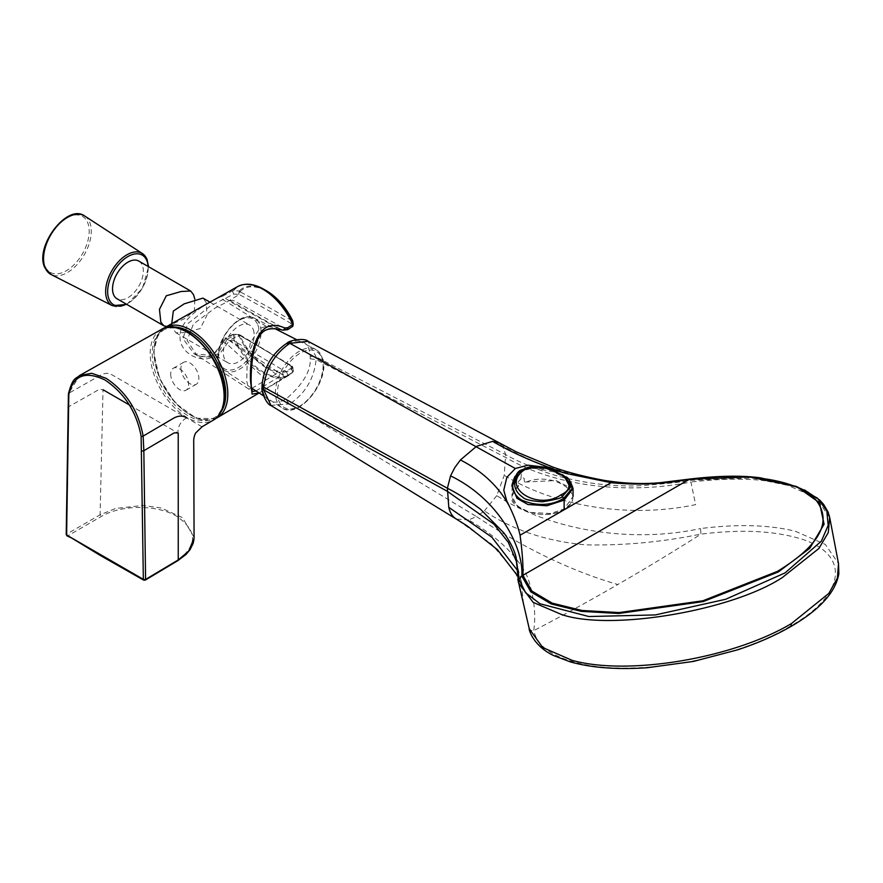 <?xml version="1.0" encoding="UTF-8"?>
<svg xmlns="http://www.w3.org/2000/svg" width="883" height="883" viewBox="0 0 883 883"><rect width="100%" height="100%" fill="white"/><g stroke="black" fill="none" stroke-linecap="round" stroke-linejoin="round"><path stroke-width="0.66" stroke-dasharray="4.42 3.31" d="M202.041 426.798L111.037 374.271C107.991 372.637 104.249 373.101 99.812 375.639L68.852 393.2L79.547 375.551M143.355 579.358L99.989 555.275M70.938 537.692L66.589 535.032M194.094 537.328L182.483 517.637L161.368 508.056L142.869 505.44L115.596 508.465L100.088 514.8L66.854 533.983A1.446 0.828 -120 0 0 67.881 535.76L101.115 516.577C121.192 504.513 157.086 504.403 176.887 516.389C197.637 530.97 197.748 545.672 177.218 560.506L144.558 580.032M66.854 533.983L68.819 394.558M68.123 408.222L68.157 407.019L99.117 389.458L103.024 389.745L100.088 514.8L101.115 516.577M186.6 417.891C180.772 421.246 177.869 426.268 177.902 432.979L178.223 433.156M129.371 404.955L177.902 432.979M170.684 374.061A12.682 7.318 -120 0 0 176.225 386.82A12.682 7.318 -120 0 0 185.993 390.22A12.682 7.318 -120 0 0 188.62 384.414A12.682 7.318 -120 0 0 183.079 371.655A12.682 7.318 -120 0 0 173.311 368.255A12.682 7.318 -120 0 0 170.684 374.061M180.949 368.134A12.682 7.318 -120 0 0 186.479 380.893A12.682 7.318 -120 0 0 196.247 384.293A12.682 7.318 -120 0 0 198.874 378.487A12.682 7.318 -120 0 0 193.344 365.728A12.682 7.318 -120 0 0 183.576 362.328A12.682 7.318 -120 0 0 180.949 368.134M233.576 334.238L225.805 338.509L229.205 340.419L239.161 335.065L240.507 335.937L239.161 335.065A1509.511 825.23 0.8 0 0 238.785 334.867A317.869 173.774 0.8 0 0 233.642 334.569L233.509 335.827L239.194 336.224A47.263 27.285 -120 0 0 292.648 368.156A1.446 1.181 -132.2 0 0 292.394 367.162L290.937 366.015A1509.533 855.66 2.6 0 0 265.849 350.672A1509.533 855.66 2.6 0 0 239.161 335.065L240.507 335.937A1511.575 856.808 -177.4 0 1 266.898 351.357A1511.575 856.808 -177.4 0 1 267.207 351.544A1511.575 856.808 -177.4 0 1 292.461 366.997L290.937 366.015L292.836 367.207L293.2 371.456A1.446 1.17 -137.3 0 1 292.946 372.019L292.946 372.019A1.446 1.17 -137.3 0 1 292.737 372.196L259.006 393.023M232.814 334.392L224.867 338.388L225.805 338.509L212.56 355.562L194.028 353.774L182.991 338.575L187.626 323.796L210.386 305.993L233.642 294.105L232.483 290.982A1.446 1.236 -167.5 0 1 233.509 290.75L233.642 294.105A317.869 192.991 179.1 0 1 238.785 294.326L240.077 291.589A1.446 1.17 44.5 0 0 239.194 290.971L233.542 290.695A1.446 1.159 39.8 0 0 232.593 290.783L222.604 296.235A2.031 1.943 -94.2 0 0 222.935 299.679L226.843 302.041L215.066 308.068L193.443 323.984L187.075 340.319L196.721 355.176L198.245 356.092L217.03 357.659L229.161 340.772L232.98 340.209L282.45 369.8L286.622 371.776L291.456 368.995A282.99 160.408 2.6 0 0 290.937 366.015M229.205 340.419L275.926 374.105L278.443 372.438L230.033 340.341M287.67 329.679L282.637 330.11C274.304 327.604 268.057 327.792 263.885 330.684L254.492 344.723L251.037 366.346L250.651 383.675L252.56 391.555L248.598 388.973L251.589 388.465M255.993 390.926L282.637 374.756L278.443 372.438M275.949 327.185L229.161 301.059L230.033 300.551L278.443 327.99L266.213 326.335L259.679 328.465L250.319 342.891L247.196 362.825L246.721 381.07L248.598 388.973M251.92 388.288L275.926 374.105M222.604 296.235C217.604 297.328 178.929 315.982 180.044 336.699C178.984 358.222 217.273 370.65 222.604 342.924L224.58 340.385L232.593 336.39A51.247 29.592 -120 0 0 288.763 375.418A51.247 29.592 -120 0 0 292.737 372.196L291.456 368.995L293.255 371.379A1.446 0.894 -148.2 0 1 293.167 371.732L293.167 371.732A1.446 0.894 -148.2 0 1 292.891 371.964M266.169 379.845L226.843 344.006L222.935 341.798A2.031 0.684 18.5 0 0 221.854 342.052L221.854 342.052C212.406 364.282 199.415 355.761 194.017 353.774L194.017 353.774M266.213 326.335L226.843 302.041L239.161 294.536A1509.533 886.057 177.4 0 1 290.937 323.399L292.461 320.993A1511.575 887.249 -2.6 0 0 266.898 306.368A1511.575 887.249 -2.6 0 0 240.507 292.03L239.161 294.536A1509.511 916.466 179.1 0 0 238.785 294.326L239.161 291.522A1.446 0.861 179.7 0 1 240.021 291.754A1511.553 917.702 -0.9 0 1 240.507 292.03M230.033 300.551L232.98 300.242L286.622 329.624L293.001 325.827M278.443 327.99L282.637 330.11M284.613 377.184L282.637 374.756L286.622 371.776L287.748 375.065M292.626 320.706L292.461 320.993A1.446 0.839 178.5 0 1 292.858 321.478L290.937 323.399A282.99 166.114 177.4 0 1 291.456 326.445L292.626 326.412M265.54 290.22A47.263 27.285 -120 0 0 239.194 290.971L239.161 291.522M237.505 286.655A51.247 29.592 -120 0 0 232.593 290.783L232.483 290.982M222.604 342.924A2.031 0.684 18.5 0 1 221.854 342.052L224.867 338.388M238.984 334.547L233.587 334.238L232.483 336.015M292.394 367.162A46.269 26.711 60 0 1 266.578 366.831A46.269 26.711 60 0 1 240.077 335.904L239.194 336.224L239.161 335.452A1.446 0.817 0.3 0 1 240.021 335.672A1511.553 826.333 -179.2 0 1 240.507 335.937M292.461 366.997A1.446 0.828 -178.5 0 1 292.858 367.483L293.255 371.379M238.785 334.867L240.021 335.672L238.785 334.867M270.761 405.385L289.867 403.895L476.511 516.577L468.619 519.955C498.685 537.57 518.464 556.919 527.946 578.012C534.116 597.283 536.058 614.656 533.796 630.153L533.862 630.605C536.831 645.208 550.804 655.837 575.782 662.493C630.319 677.769 732.791 660.572 789.479 626.632C849.093 593.431 850.98 550.374 793.442 536.831C767.923 530.484 737.084 529.59 700.947 534.149L699.833 534.292C661.709 542.118 623.564 545.639 585.407 544.844C545.804 541.136 512.129 529.8 484.403 510.849L476.511 516.577C524.403 548.475 571.5 571.113 617.802 584.513A2899.827 2019.807 106.7 0 0 700.947 534.149L700.572 528.564C737.68 523.895 769.336 524.811 795.55 531.323L825.318 544.436L838.508 563.575M529.259 628.773L515.882 572.747L491.566 544.116L456.257 519.027L468.619 519.955M829.667 517.361L815.561 497.394L786.455 484.8C762.592 478.354 730.76 477.427 690.936 482.03L689.457 479.16C620.771 493.597 548.895 472.262 502.504 445.871L505.661 454.613L504.237 475.33L496.765 495.639C546.919 528.034 625.859 544.513 700.572 528.564M262.372 383.884L262.361 386.379C262.119 394.889 268.763 408.343 286.202 398.928C302.99 384.326 310.993 370.926 310.198 358.763L310.209 356.268C309.227 341.798 301.291 337.626 286.39 343.741C271.478 354.834 263.476 368.222 262.372 383.884L262.074 384.8M286.202 398.928A5.806 3.355 -120 0 0 289.867 403.895C305.363 393.321 314.116 378.564 316.125 359.613L316.081 356.887L308.057 341.324M310.209 356.268L316.081 356.887L505.661 454.613C514.634 459.811 527.703 465.584 544.866 471.919C556.533 476.191 571.698 479.855 590.341 482.924C607.879 485.44 624.38 486.39 639.855 485.749C667.051 483.663 683.884 481.864 690.374 480.341L751.985 478.012L799.866 487.869M498.31 442.549L502.504 445.871M310.198 358.763L316.125 359.613L505.749 457.504C552.78 485.131 623.652 495.462 690.936 482.03L695.616 504.646C625.539 519.259 552.868 504.933 504.237 475.33M516.091 560.76L518.409 581.632M171.755 323.686L172.98 328.642L175.916 332.77L185.64 332.604L200.165 328.553L206.997 315.242L206.158 302.394L202.958 298.112M253.266 329.591A21.766 12.572 -60 0 1 246.986 354.204A21.766 12.572 -60 0 1 227.88 362.781A21.766 12.572 -60 0 1 224.26 358.255A21.766 12.572 -60 0 1 230.54 333.642A21.766 12.572 -60 0 1 249.646 325.065A21.766 12.572 -60 0 1 253.266 329.591M166.799 326.478L185.695 318.156L194.392 310.397L194.834 299.017M138.808 261.081A21.766 12.572 -60 0 1 142.141 264.9A21.766 12.572 -60 0 1 136.49 289.756A21.766 12.572 -60 0 1 117.042 298.785M512.118 486.268L521.047 471.047L533.332 468.089L553.564 471.842L567.725 479.193L573.045 488.398M520.948 479.016L518.155 481.798L518.553 486.257C495.44 502.339 539.601 524.668 563.74 509.226C590.495 495.462 552.272 469.447 524.469 482.846L524.138 478.343L523.244 477.824L520.948 479.016L521.676 469.944M565.451 476.765L547.559 469.127L526.202 468.045M518.089 485.584L511.963 496.091L517.173 506.169L529.811 512.438L550.506 513.509L564.149 508.983L573.089 496.434L567.968 486.643L556.113 480.54L524.116 482.096M527.902 467.56L545.926 468.178L562.261 474.579M224.083 395.054A50.795 29.327 60 0 1 188.167 415.794A50.795 29.327 60 0 1 152.251 353.575A50.795 29.327 60 0 1 188.167 332.836A50.795 29.327 60 0 1 224.083 395.054M161.192 329.569A52.252 30.165 -120 0 0 150.209 353.575A52.252 30.165 -120 0 0 187.152 417.571A52.252 30.165 -120 0 0 213.432 420.054M66.644 533.873A1.446 0.839 0 0 0 66.214 534.469M177.218 560.506L178.245 559.921M172.13 327.107A50.684 29.26 -120 0 0 154.072 352.615A50.684 29.26 -120 0 0 180.706 408.001A50.684 29.26 -120 0 0 221.026 411.809M217.174 417.769A52.141 30.099 60 0 1 176.942 404.006A52.141 30.099 60 0 1 154.083 351.423A52.141 30.099 60 0 1 165.044 327.461M240.077 291.589A46.269 26.711 60 0 1 266.578 291.269A46.269 26.711 60 0 1 292.394 320.761M229.205 300.684L225.805 298.642L224.58 295.43M225.805 338.509L224.58 340.385M233.542 290.695A50.839 29.349 60 0 1 246.368 284.348M293.2 371.456A50.839 29.349 60 0 1 233.542 335.937M529.027 627.603C529.634 629.954 531.246 630.948 533.862 630.605A2899.827 2019.807 106.7 0 0 617.802 584.513M518.431 581.72L523.564 603.972L520.97 580.341L522.725 586.72L517.824 576.124M262.361 386.379L262.041 387.571M287.063 343.101L286.39 343.741M496.765 495.639L484.403 510.849M789.479 626.632L790.859 626.533M517.504 570.451L520.97 580.341M219.69 364.304A30.099 17.384 120 0 0 224.238 370.275A30.099 17.384 120 0 0 250.838 359.061A30.099 17.384 120 0 0 259.801 324.679A30.099 17.384 120 0 0 254.326 318.167A30.099 17.384 120 0 0 228.101 330.639A30.099 17.384 120 0 0 219.69 364.304M257.858 325.065A28.653 16.545 -60 0 1 245.551 362.052A28.653 16.545 -60 0 1 219.668 362.781A28.653 16.545 -60 0 1 231.975 325.794A28.653 16.545 -60 0 1 257.858 325.065M321.754 356.644A33.753 19.481 -60 0 1 311.71 395.198A33.753 19.481 -60 0 1 281.887 407.769A33.753 19.481 -60 0 1 276.787 401.07A33.753 19.481 -60 0 1 286.213 363.321A33.753 19.481 -60 0 1 315.617 349.337A33.753 19.481 -60 0 1 321.754 356.644M278.818 400.727A32.296 18.653 120 0 0 307.99 399.9A32.296 18.653 120 0 0 321.865 358.211A32.296 18.653 120 0 0 292.692 359.039A32.296 18.653 120 0 0 278.818 400.727M148.123 266.456A28.653 16.545 -60 0 1 126.357 304.16M112.362 305.684A30.099 17.384 120 0 0 139.05 292.593A30.099 17.384 120 0 0 146.6 258.587M84.801 216.081A33.753 19.481 -60 0 1 89.459 221.699A33.753 19.481 -60 0 1 80.993 259.823A33.753 19.481 -60 0 1 51.071 274.514M45.265 266.677A32.296 18.653 120 0 0 75.121 263.675A32.296 18.653 120 0 0 87.439 222.086A32.296 18.653 120 0 0 57.583 225.088A32.296 18.653 120 0 0 45.265 266.677M194.072 538.211L193.973 539.403M185.993 390.22L196.247 384.293M240.099 334.977L292.03 366.026M163.41 328.498L158.123 334.16L153.642 352.019L159.558 378.509L175.375 403.178L196.103 418.222L215.463 418.663M293.41 370.496L292.946 372.019L288.763 375.418L259.183 392.924M248.587 388.973L196.71 355.187M240.077 334.977L238.995 334.558M292.03 366.037L292.836 367.196M194.15 353.84L198.245 356.092M173.311 368.255L183.576 362.328M520.959 580.297L516.08 560.76M804.457 489.91L800.406 488.089M175.916 332.77L227.88 362.781M251.523 388.023L224.238 370.275L219.337 363.884C211.092 345.485 238.498 308.597 254.326 318.167L274.635 328.498M263.52 395.827L281.887 407.769C299.017 420.783 331.754 378.343 322.196 357.107L315.617 349.337L296.5 339.613M209.977 302.163L249.646 325.065M126.832 304.436L142.483 288.333L148.598 266.721M525.087 468.409L521.599 469.977M573.089 496.434C571.29 500.551 576.102 500.076 564.027 509.259C542.813 523.189 507.239 505.937 511.985 496.897M512.118 486.29L511.963 496.091"/><path stroke-width="1.32" d="M79.558 375.54L91.711 373.277L106.026 378.266C126.037 391.544 138.41 410.816 143.145 436.092L173.565 418.222C178.112 415.738 182.108 415.429 185.562 417.284L186.6 417.891M177.902 432.979L174.26 432.847L143.841 450.716L143.145 436.092A1.446 0.695 172.4 0 1 141.125 436.312L143.355 579.358L144.558 580.032A1.446 0.839 -120.9 0 0 145.287 580.098L145.287 580.098A1.446 0.839 -120.9 0 0 145.585 579.436L178.245 559.921L188.576 551.334L194.072 538.211L193.73 442.118C193.543 439.017 194.172 435.992 195.618 433.023L202.041 426.798L213.432 420.054A52.252 30.165 -120 0 0 224.094 396.235A52.252 30.165 -120 0 0 187.152 332.24A52.252 30.165 -120 0 0 161.192 329.569L79.525 375.551C75.717 379.204 73.002 376.644 68.421 393.763L66.214 534.469A1.446 0.839 0 0 0 66.589 535.032L144.558 580.032M193.973 539.403L193.145 543.376L190.066 549.656L186.048 554.425L177.958 560.573L145.287 580.098L143.73 580.153L99.989 555.275L69.834 536.908M70.938 537.692L67.031 535.86M67.881 535.76L66.589 535.032L67.881 535.76M141.125 436.312C136.644 412.019 124.602 393.255 105.011 380.01C85.254 370.54 73.19 375.396 68.819 394.558L66.589 535.032M141.81 450.76A1.446 0.817 -1.3 0 0 143.841 450.716L145.585 579.436M103.024 389.745L129.371 404.955M178.223 433.156L178.245 559.921L177.218 560.506M282.637 330.11A2.031 1.06 -69.8 0 0 282.737 330.154C272.637 327.538 265.595 328.586 261.611 333.299C258.664 335.562 254.459 343.763 252.383 359.922C251.434 366.655 250.518 380.794 251.633 388.708L252.582 391.566L255.993 390.926M259.116 392.957L252.108 394.105L250.518 380.661C249.547 356.898 255.33 314.558 284.613 327.935L287.748 327.725L293.255 324.171L292.626 320.706M246.368 284.348A50.839 29.349 60 0 1 262.902 288.763C253.255 283.542 244.79 282.836 237.505 286.655A51.247 29.592 -120 0 1 292.737 324.425L292.891 324.801A1.446 0.618 152.8 0 0 293.255 324.171L292.659 320.728A47.263 27.285 -120 0 0 265.54 290.22C276.655 296.666 285.695 306.843 292.659 320.728L292.858 321.478M292.891 324.801L293.001 325.827M292.626 326.412L287.67 329.679L282.737 330.154A2.031 1.06 -69.8 0 0 284.613 327.935M838.508 563.575L837.393 578.122L828.839 593.387L791.488 623.519C733.265 658.376 628.067 676.036 572.074 660.341L542.736 647.548L529.259 628.773M517.824 576.124L497.46 549.712L467.217 525.904L456.257 519.027C452.482 516.676 449.999 512.78 448.796 507.339L447.383 488.255C457.019 493.078 468.023 500.043 480.396 509.149L503.851 532.857C510.242 541.82 514.314 549.932 516.069 557.206L518.994 579.292L518.718 583.111L533.144 602.372L561.698 614.557C610.263 631.224 731.588 610.87 782.36 577.526L818.938 548.442L828.276 532.581L829.678 517.372L828.133 512.118L823.607 504.359L819.623 499.977L804.457 489.91M518.674 582.957L529.292 628.917C528.31 627.294 531.908 645.352 553.685 655.572L570.252 661.864C591.422 667.824 617.007 669.778 647.018 667.747L693.453 661.433L737.724 649.8C757.691 643.188 775.406 635.429 790.859 626.533L790.859 626.533C819.689 609.822 835.682 592.206 838.85 573.685L838.53 563.707L829.678 517.361M520.065 535.23L611.091 482.681C637.371 485.275 663.442 484.171 689.281 479.359L749.733 476.886L796.587 486.522L819.512 502.747L824.082 524.237L809.755 548.31L778.309 571.963L703.243 601.588L618.74 613.486L581.323 611.367L551.213 603.95L530.826 591.831L521.776 575.97L689.281 479.359C746.157 471.688 797.47 479.8 815.34 499.292C833.022 521.069 820.373 545.098 777.371 571.4L702.923 600.771L619.126 612.581L582.018 610.484L552.162 603.133L531.93 591.113L522.957 575.385C523.255 565.098 522.294 551.72 520.065 535.23C518.111 526.687 514.568 517.063 509.425 506.378C498.939 486.798 482.604 471.323 460.418 459.955L476.522 446.345L492.626 441.357L499.149 442.99M796.609 486.522L760.66 477.869C741.687 475.308 717.923 475.727 689.38 479.105L659.844 482.725C642.018 484.292 623.299 483.487 603.685 480.286C584.127 476.621 567.151 472.206 552.769 467.03L516.345 451.886L308.057 341.324L289.878 343.344C274.613 353.741 265.893 368.332 263.697 387.129L263.686 389.889L271.07 405.584L455.959 518.862M460.418 459.955L454.734 467.703L450.562 475.86L447.383 488.255L263.697 387.129L262.372 383.884M516.091 560.76L508.398 542.471L493.961 524.182L447.284 491.268L263.686 389.889L262.041 387.571C260.927 391.125 266.589 404.723 271.103 405.606M516.08 560.727C516.687 559.259 518.155 580.848 518.376 581.455L518.431 581.72M450.562 475.86C500.518 500.197 523.95 549.491 521.776 575.97L518.994 579.292L525.595 592.725L539.999 603.762L588.84 616.533L655.341 614.932L725.638 599.292L785.108 572.879L821.356 541.18L828.177 525.407L826.841 510.804L817.415 498.144L796.598 486.533M509.425 506.378L506.676 500.683L503.774 490.164L506.82 477.394L515.33 468.509L527.968 465.186L543.785 467.063L566.345 473.509L611.091 482.681M492.626 441.357C513.476 453.498 538.045 464.215 566.345 473.509M209.977 302.163L202.958 298.112L184.216 303.84L173.311 311.07L171.755 323.686M194.834 299.017L193.421 294.514L190.651 291.004L181.07 291.511L166.28 295.805L159.459 309.37L160.816 322.152L163.819 325.794L166.799 326.478M163.819 325.794L117.042 298.785A21.766 12.572 -60 0 1 113.708 294.955A21.766 12.572 -60 0 1 119.371 270.099A21.766 12.572 -60 0 1 138.808 261.081L190.651 291.004M521.047 471.047L521.676 469.944C518.067 470.484 515.109 475.551 512.791 485.12C512.537 490.97 515.363 495.893 521.257 499.91C548.498 511.654 565.595 496.511 563.63 498.454L564.127 500.098L546.875 505.76L527.924 504.502L516.985 498.343L512.118 486.29M562.261 474.579L563.74 475.54L570.352 487.449L562.416 496.401L563.63 498.454L572.339 488.156L565.506 476.809C567.835 476.908 570.352 480.771 573.045 488.398L564.127 500.098L564.149 508.983M512.118 486.268C511.412 486.654 512.283 483.509 514.734 476.82L521.533 470.01L527.902 467.56M565.517 476.809L553.365 470.33C540.352 466.478 531.301 465.716 526.202 468.045L521.676 469.944M524.248 469.966C547.25 459.524 585.473 483.663 561.058 494.767C537.902 511.268 499.491 487.118 524.248 469.966L522.604 469.635C519.038 470.308 516.378 475.01 514.623 483.752C514.8 489.171 517.515 493.652 522.758 497.184C524.48 499.48 531.025 501.014 542.372 501.798C555.473 499.712 562.151 497.913 562.416 496.401M68.852 393.2L68.819 394.558M143.355 579.358A1.446 0.839 -0 0 0 145.375 579.325M68.157 407.019L68.123 408.222M221.026 411.809A50.684 29.26 -120 0 0 225.75 394.006A50.684 29.26 -120 0 0 172.13 327.107M163.41 328.498L165.044 327.461A52.141 30.099 60 0 1 205.165 341.633A52.141 30.099 60 0 1 227.814 393.995A52.141 30.099 60 0 1 217.174 417.769L215.463 418.663M287.748 327.725L286.622 329.624M265.54 290.22L262.902 288.763A50.839 29.349 60 0 1 293.2 324.072M308.024 341.302C304.966 337.659 289.469 340.176 287.063 343.101L287.063 343.101C272.394 352.99 264.061 366.886 262.074 384.8L262.041 387.571M515.33 468.509L289.878 343.344L286.39 343.741M790.859 626.533L791.488 623.519M778.309 571.963L777.371 571.4M448.796 507.339L491.798 537.14L517.504 570.451M126.357 304.16A28.653 16.545 -60 0 1 109.216 299.712A28.653 16.545 -60 0 1 120.154 262.814A28.653 16.545 -60 0 1 146.633 260.154A28.653 16.545 -60 0 1 148.123 266.456M146.6 258.587A30.099 17.384 120 0 0 142.45 253.576A30.099 17.384 120 0 0 115.375 265.408A30.099 17.384 120 0 0 107.285 300.143A30.099 17.384 120 0 0 112.362 305.684L126.832 304.436M112.362 305.684L51.071 274.514A33.753 19.481 -60 0 1 45.386 268.3A33.753 19.481 -60 0 1 54.459 229.348A33.753 19.481 -60 0 1 84.801 216.081L142.45 253.576L146.931 258.951L148.598 266.721M562.482 496.356L561.058 494.767M161.192 329.569C183.476 314.701 226.037 360.363 224.514 395.65C224.116 411.401 217.615 417.935 213.432 420.054M66.942 535.815L66.214 534.469M259.006 393.023L217.174 417.769M237.505 286.655L165.044 327.461M518.718 583.111L518.387 581.5M251.523 388.023L263.52 395.827M274.635 328.498L296.5 339.613M51.071 274.514L44.967 267.869C33.885 247.317 67.218 202.737 84.801 216.081M573.045 488.476L573.089 496.412"/></g></svg>
